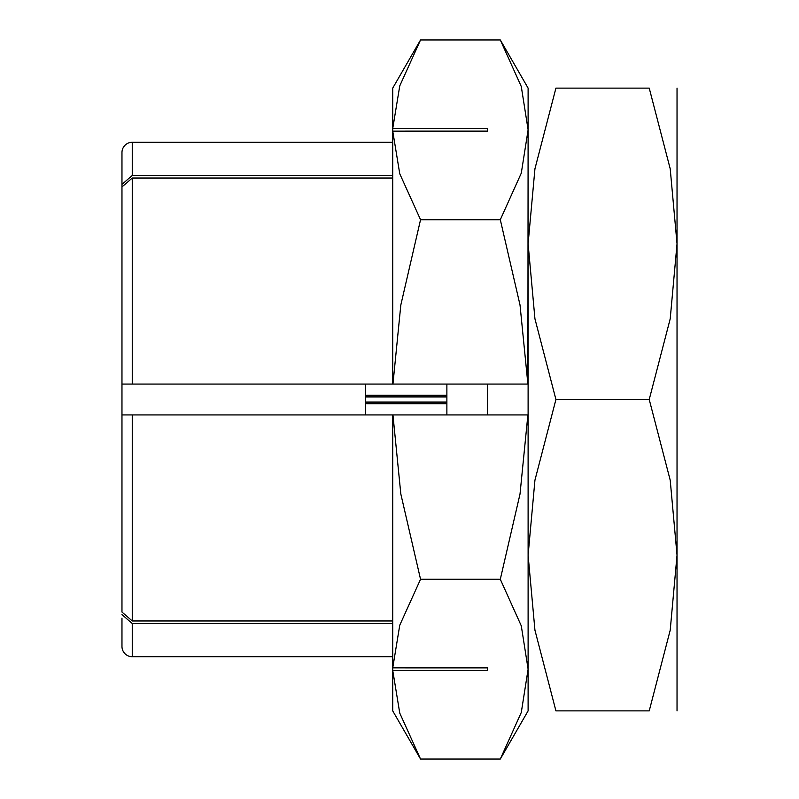 <?xml version="1.0" encoding="UTF-8"?>
<svg xmlns="http://www.w3.org/2000/svg" width="799" height="799" viewBox="0 0 799 799"><rect width="100%" height="100%" fill="white"/><g stroke="black" fill="none" stroke-linecap="round" stroke-linejoin="round"><path stroke-width="1.2" d="M392.738 128.549L487.5 128.549L487.5 131.126L392.728 131.136L392.728 128.559L399.76 85.883L420.544 39.95L500.304 39.95L521.288 86.532L528.109 129.838L528.109 88.12L528.109 243.815L534.94 168.809L555.924 88.12L649.227 88.12L670.211 168.809L677.033 243.815L670.211 318.811L649.227 399.5L670.211 480.189L677.033 555.185L670.211 630.191L649.227 710.88L555.924 710.88L534.94 630.191L528.109 555.185L534.94 480.189L555.924 399.5L534.94 318.811L528.109 243.815L528.109 710.88L500.304 759.05L521.288 712.468L528.109 669.163L521.288 625.857L500.304 579.275L520.019 494.012L527.889 414.931L392.728 414.931L392.728 667.864L487.5 667.874L487.5 670.451L392.728 670.441L392.728 710.88L420.544 759.05L399.76 713.117L392.738 670.451M392.738 667.874L399.76 625.208L420.544 579.275L400.828 494.012L392.948 414.931M392.728 656.728L132.254 656.728A10.287 10.287 0 0 1 121.967 646.441L121.967 618.146M132.254 656.728L132.254 623.54L392.728 623.54L132.254 623.54L121.967 614.631M121.967 152.559L121.967 208.879L121.967 152.559A10.287 10.287 0 0 1 132.254 142.272L392.728 142.272M121.967 184.369L132.254 175.46L392.728 175.46M392.728 414.931L121.967 414.931L121.967 612.054L132.254 620.963L392.728 620.963M527.889 384.069L528.109 129.838L521.288 173.143L500.304 219.725L520.019 304.988L527.889 384.069L392.948 384.069L400.828 304.988L420.544 219.725L500.304 219.725M392.728 178.037L132.254 178.037L121.967 186.946L121.967 384.069L392.948 384.069M487.5 128.549L487.5 131.126M487.5 667.874L487.5 670.451M420.544 39.95L392.728 88.12L392.728 128.559M365.652 396.923L446.881 396.923M446.881 402.077L365.652 402.077M392.728 670.441L392.728 667.864M392.728 131.136L392.728 384.069M420.544 219.725L399.76 173.792L392.738 131.126M420.544 759.05L500.304 759.05M420.544 579.275L500.304 579.275M677.033 88.12L677.033 710.88M446.881 414.931L446.881 384.069M487.5 384.069L487.5 414.931M528.109 399.5L528.109 710.88M555.974 710.88C518.691 710.88 518.691 710.88 555.974 710.88M555.974 88.12C518.691 88.12 518.691 88.12 555.974 88.12M649.168 88.12C686.461 88.12 686.461 88.12 649.168 88.12M649.168 710.88C686.461 710.88 686.461 710.88 649.168 710.88M555.924 399.5L649.227 399.5M121.967 208.879L121.967 590.121M365.652 384.069L365.652 414.931M365.652 395.235L446.881 395.235M446.881 403.765L365.652 403.765M132.254 142.272L132.254 175.46M132.254 414.931L132.254 620.963M132.254 178.037L132.254 384.069M528.109 88.12L500.304 39.95"/></g></svg>
